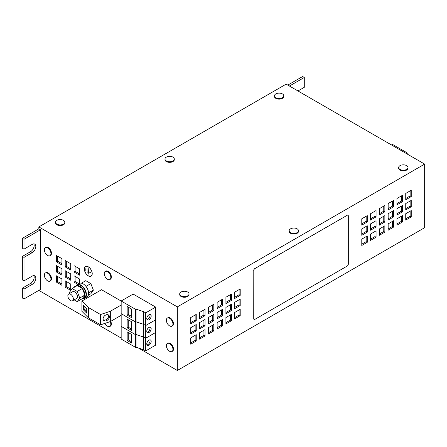 <?xml version="1.0" encoding="UTF-8"?>
<svg xmlns="http://www.w3.org/2000/svg" width="447" height="447" viewBox="0 0 447 447"><rect width="100%" height="100%" fill="white"/><g stroke="black" fill="none" stroke-linecap="round" stroke-linejoin="round"><path stroke-width="0.67" d="M109.403 316.739A3.654 2.581 135 0 0 108.822 315.213A3.654 2.581 135 0 0 105.28 315.269A3.654 2.581 135 0 0 103.078 318.851A3.654 2.581 135 0 0 103.659 320.376A3.654 2.581 135 0 0 107.196 320.315A3.654 2.581 135 0 0 109.403 316.739M103.33 319.929A3.654 2.581 135 0 0 106.738 319.32A3.654 2.581 135 0 0 108.627 315.962A3.654 2.581 135 0 0 108.375 314.884M151.175 316.023A3.107 1.794 120 0 0 150.527 314.604A3.107 1.794 120 0 0 148.136 315.437A3.107 1.794 120 0 0 146.778 318.566A3.107 1.794 120 0 0 147.421 319.985A3.107 1.794 120 0 0 149.818 319.152A3.107 1.794 120 0 0 151.175 316.023M146.974 319.493A3.107 1.794 120 0 0 150.075 315.392A3.107 1.794 120 0 0 149.879 314.459M151.175 341.407A3.107 1.794 120 0 0 150.527 339.988A3.107 1.794 120 0 0 148.136 340.821A3.107 1.794 120 0 0 146.778 343.95A3.107 1.794 120 0 0 147.421 345.369A3.107 1.794 120 0 0 149.818 344.536A3.107 1.794 120 0 0 151.175 341.407M146.974 344.883A3.107 1.794 120 0 0 150.075 340.776A3.107 1.794 120 0 0 149.879 339.843M151.175 328.718A3.107 1.794 120 0 0 150.527 327.293A3.107 1.794 120 0 0 148.136 328.126A3.107 1.794 120 0 0 146.778 331.255A3.107 1.794 120 0 0 147.421 332.68A3.107 1.794 120 0 0 149.818 331.847A3.107 1.794 120 0 0 151.175 328.718M146.974 332.188A3.107 1.794 120 0 0 150.075 328.081A3.107 1.794 120 0 0 149.879 327.154M49.963 255.718L50.511 255.399A4.666 2.693 -120 0 0 51.226 251.661A4.666 2.693 -120 0 0 48.181 247.549A4.666 2.693 -120 0 0 45.851 247.32L45.298 247.638A4.666 2.693 -120 0 0 44.331 249.772A4.666 2.693 -120 0 0 47.633 255.483A4.666 2.693 -120 0 0 49.963 255.718A4.666 2.693 -120 0 0 50.93 253.578A4.666 2.693 -120 0 0 47.633 247.867A4.666 2.693 -120 0 0 45.298 247.638M171.972 326.154L172.52 325.841A4.666 2.693 -120 0 0 173.235 322.103A4.666 2.693 -120 0 0 170.19 317.99A4.666 2.693 -120 0 0 167.86 317.761L167.307 318.08A4.666 2.693 -120 0 0 166.34 320.214A4.666 2.693 -120 0 0 169.642 325.924A4.666 2.693 -120 0 0 171.972 326.154A4.666 2.693 -120 0 0 172.939 324.019A4.666 2.693 -120 0 0 169.642 318.309A4.666 2.693 -120 0 0 167.307 318.08M109.867 279.515L110.42 279.196A4.666 2.693 -120 0 0 111.135 275.458A4.666 2.693 -120 0 0 108.085 271.351A4.666 2.693 -120 0 0 105.755 271.117L105.207 271.435A4.666 2.693 -120 0 0 104.24 273.57A4.666 2.693 -120 0 0 107.537 279.28A4.666 2.693 -120 0 0 109.867 279.515A4.666 2.693 -120 0 0 110.834 277.38A4.666 2.693 -120 0 0 107.537 271.664A4.666 2.693 -120 0 0 105.207 271.435M171.972 351.543L172.52 351.225A4.666 2.693 -120 0 0 173.235 347.487A4.666 2.693 -120 0 0 170.19 343.38A4.666 2.693 -120 0 0 167.86 343.145L167.307 343.464A4.666 2.693 -120 0 0 166.34 345.598A4.666 2.693 -120 0 0 169.642 351.308A4.666 2.693 -120 0 0 171.972 351.543A4.666 2.693 -120 0 0 172.939 349.409A4.666 2.693 -120 0 0 169.642 343.693A4.666 2.693 -120 0 0 167.307 343.464M49.963 281.102L50.511 280.783A4.666 2.693 -120 0 0 51.226 277.045A4.666 2.693 -120 0 0 48.181 272.938A4.666 2.693 -120 0 0 45.851 272.704L45.298 273.022A4.666 2.693 -120 0 0 44.331 275.156A4.666 2.693 -120 0 0 47.633 280.867A4.666 2.693 -120 0 0 49.963 281.102A4.666 2.693 -120 0 0 50.93 278.967A4.666 2.693 -120 0 0 47.633 273.251A4.666 2.693 -120 0 0 45.298 273.022M104.978 323.354A4.666 2.693 -120 0 0 107.537 326.243A4.666 2.693 -120 0 0 109.867 326.472L110.42 326.159A4.666 2.693 -120 0 0 110.716 321.348M109.867 326.472A4.666 2.693 -120 0 0 110.834 324.338A4.666 2.693 -120 0 0 110.152 321.628M289.187 230.736L289.187 231.367A4.666 2.693 0 0 0 290.55 233.273A4.666 2.693 0 0 0 295.635 233.854A4.666 2.693 0 0 0 298.512 231.367L298.512 230.736A4.666 2.693 0 0 0 297.143 228.83A4.666 2.693 0 0 0 290.55 228.83A4.666 2.693 0 0 0 289.187 230.736A4.666 2.693 0 0 0 290.55 232.636A4.666 2.693 0 0 0 297.143 232.636A4.666 2.693 0 0 0 298.512 230.736M164.977 159.026L164.977 159.657A4.666 2.693 0 0 0 166.34 161.563A4.666 2.693 0 0 0 171.424 162.144A4.666 2.693 0 0 0 174.302 159.657L174.302 159.026A4.666 2.693 0 0 0 172.939 157.12A4.666 2.693 0 0 0 166.34 157.12A4.666 2.693 0 0 0 164.977 159.026A4.666 2.693 0 0 0 166.34 160.926A4.666 2.693 0 0 0 172.939 160.926A4.666 2.693 0 0 0 174.302 159.026M398.663 167.53L398.663 168.161A4.666 2.693 0 0 0 400.026 170.067A4.666 2.693 0 0 0 405.111 170.648A4.666 2.693 0 0 0 407.988 168.161L407.988 167.53A4.666 2.693 0 0 0 406.625 165.625A4.666 2.693 0 0 0 400.026 165.625A4.666 2.693 0 0 0 398.663 167.53A4.666 2.693 0 0 0 400.026 169.43A4.666 2.693 0 0 0 406.625 169.43A4.666 2.693 0 0 0 407.988 167.53M55.501 222.232L55.501 222.863A4.666 2.693 0 0 0 56.864 224.768A4.666 2.693 0 0 0 61.949 225.355A4.666 2.693 0 0 0 64.826 222.863L64.826 222.232A4.666 2.693 0 0 0 63.457 220.326A4.666 2.693 0 0 0 56.864 220.326A4.666 2.693 0 0 0 55.501 222.232A4.666 2.693 0 0 0 56.864 224.131A4.666 2.693 0 0 0 63.457 224.131A4.666 2.693 0 0 0 64.826 222.232M274.452 95.814L274.452 96.451A4.666 2.693 0 0 0 275.821 98.357A4.666 2.693 0 0 0 280.9 98.938A4.666 2.693 0 0 0 283.784 96.451L283.784 95.814A4.666 2.693 0 0 0 282.415 93.915A4.666 2.693 0 0 0 275.821 93.915A4.666 2.693 0 0 0 274.452 95.814A4.666 2.693 0 0 0 275.821 97.72A4.666 2.693 0 0 0 282.415 97.72A4.666 2.693 0 0 0 283.784 95.814M179.705 293.942L179.705 294.573A4.666 2.693 0 0 0 181.074 296.478A4.666 2.693 0 0 0 186.153 297.065A4.666 2.693 0 0 0 189.031 294.573L189.031 293.942A4.666 2.693 0 0 0 187.667 292.036A4.666 2.693 0 0 0 181.074 292.036A4.666 2.693 0 0 0 179.705 293.942A4.666 2.693 0 0 0 181.074 295.847A4.666 2.693 0 0 0 187.667 295.847A4.666 2.693 0 0 0 189.031 293.942M71.978 300.971A3.889 2.246 60 0 1 68.425 298.104A3.889 2.246 60 0 1 68.659 294.065A3.889 2.246 60 0 1 69.229 293.891A3.889 2.246 60 0 1 72.783 296.758A3.889 2.246 60 0 1 72.548 300.797A3.889 2.246 60 0 1 71.978 300.971M72.548 300.797L76.616 298.451A3.889 2.246 -120 0 0 76.85 294.411A3.889 2.246 -120 0 0 73.297 291.545A3.889 2.246 -120 0 0 72.727 291.718L68.659 294.065M75.498 286.6A7.152 4.129 60 0 1 76.264 285.907L77.359 285.275A7.152 4.129 60 0 1 80.935 285.627A7.152 4.129 60 0 1 85.606 291.93A7.152 4.129 60 0 1 84.511 297.657L83.41 298.294A7.152 4.129 60 0 1 82.399 298.613L77.208 301.624L74.163 299.864M77.342 285.583A7.152 4.129 60 0 1 79.84 286.264A7.152 4.129 60 0 1 82.332 288.466L77.297 285.56L72.135 288.538L77.208 291.472L82.332 288.466M82.377 288.488L82.399 288.544A7.152 4.129 60 0 1 84.891 294.981L84.891 295.059A7.152 4.129 60 0 1 83.41 298.294M82.868 298.523A7.772 4.487 -120 0 0 84.824 298.199L87.02 296.931A7.772 4.487 -120 0 0 88.21 290.701A7.772 4.487 -120 0 0 83.136 283.851A7.772 4.487 -120 0 0 79.248 283.465L77.052 284.733A7.772 4.487 -120 0 0 75.794 286.264M84.824 298.199A7.772 4.487 -120 0 0 86.014 291.969A7.772 4.487 -120 0 0 80.935 285.119A7.772 4.487 -120 0 0 77.052 284.733M84.371 269.083A5.56 3.207 -120 0 0 86.796 274.67A5.56 3.207 -120 0 0 91.082 276.162A5.56 3.207 -120 0 0 92.233 273.62A5.56 3.207 -120 0 0 89.802 268.027A5.56 3.207 -120 0 0 85.522 266.535A5.56 3.207 -120 0 0 84.371 269.083M90.68 276.212A5.56 3.207 -120 0 0 91.238 276.056M86.249 266.295A5.442 3.14 -120 0 0 85.908 266.446A5.442 3.14 -120 0 0 85.751 266.552M92.149 273.57A5.442 3.14 -120 0 0 89.774 268.094A5.442 3.14 -120 0 0 85.578 266.635A5.442 3.14 -120 0 0 84.455 269.128A5.442 3.14 -120 0 0 86.83 274.603A5.442 3.14 -120 0 0 91.02 276.062A5.442 3.14 -120 0 0 92.149 273.57M85.98 286.41L90.842 283.605L93.378 290.148L90.842 293.757L88.355 295.188M90.842 283.605L85.763 280.671L81.421 283.18M121.165 305.033L110.325 311.291L100.569 314.543L88.344 307.486L81.907 301.043L101.536 289.712L121.165 301.049M38.839 228.83L22.35 238.352L22.35 248.186L23.998 249.135L32.24 244.38A5.051 2.917 -60 0 1 34.771 244.129A5.051 2.917 -60 0 1 35.542 248.174A5.051 2.917 -60 0 1 32.24 252.628L23.998 257.388L22.35 256.438L22.35 279.917L23.998 280.867L32.24 276.106A5.051 2.917 -60 0 1 34.771 275.86A5.051 2.917 -60 0 1 35.542 279.906A5.051 2.917 -60 0 1 32.24 284.359L23.998 289.12L23.998 298.954L40.487 289.438L40.487 229.78L38.839 228.83L38.839 226.925L177.336 306.888L424.65 164.099L286.153 84.142L38.839 226.925M121.165 338.049L38.839 290.388M138.346 347.967L177.336 370.474L177.336 306.888M145.705 312.85L145.705 325.517L155.679 319.756L155.679 307.089L145.705 312.85L143.727 311.71L136.061 309.151L135.676 309.374L121.165 300.999L133.15 294.081L155.679 307.089M145.705 338.234L145.705 350.901L155.679 345.14L155.679 332.473L145.705 338.234L143.727 337.094L136.061 334.535L135.676 334.758L121.187 326.371M155.679 332.451L145.705 338.211L145.705 325.545L155.679 319.784L155.679 332.473M70.715 273.888L70.715 280.235L65.217 277.062L65.217 270.714L70.715 273.888M61.921 268.809L61.921 275.156L56.423 271.983L56.423 265.635L61.921 268.809M79.51 268.809L79.51 275.156L74.012 271.983L74.012 265.635L79.51 268.809M70.715 263.736L70.715 270.077L65.217 266.909L65.217 260.562L70.715 263.736M77.778 284.314L74.012 282.135L74.012 275.793L79.51 278.967L79.51 283.337M61.921 278.967L61.921 285.309L56.423 282.135L56.423 275.793L61.921 278.967M70.715 284.041L70.715 290.388L65.217 287.214L65.217 280.867L70.715 284.041M74.012 287.455L74.012 285.946L75.32 286.7M61.921 258.657L61.921 265.004L56.423 261.83L56.423 255.483L61.921 258.657M405.742 193.417L405.742 199.764L411.24 196.591L411.24 190.249L405.742 193.417M405.742 220.075L411.24 216.901L411.24 210.554L405.742 213.727L405.742 220.075M396.953 204.843L402.445 201.67L402.445 195.322L396.953 198.496L396.953 204.843M396.953 214.996L402.445 211.822L402.445 205.475L396.953 208.648L396.953 214.996M388.158 230.227L393.651 227.054L393.651 220.706L388.158 223.88L388.158 230.227M388.158 220.075L393.651 216.901L393.651 210.554L388.158 213.727L388.158 220.075M388.158 209.917L393.651 206.749L393.651 200.401L388.158 203.575L388.158 209.917M396.953 225.148L402.445 221.975L402.445 215.633L396.953 218.806L396.953 225.148M405.742 203.575L405.742 209.917L411.24 206.749L411.24 200.401L405.742 203.575M361.779 245.459L367.272 242.285L367.272 235.938L361.779 239.111L361.779 245.459M370.569 220.075L376.067 216.901L376.067 210.554L370.569 213.727L370.569 220.075M379.363 235.306L384.861 232.133L384.861 225.785L379.363 228.959L379.363 235.306M379.363 225.148L384.861 221.975L384.861 215.633L379.363 218.806L379.363 225.148M379.363 214.996L384.861 211.822L384.861 205.475L379.363 208.648L379.363 214.996M370.569 230.227L376.067 227.054L376.067 220.706L370.569 223.88L370.569 230.227M370.569 240.38L376.067 237.206L376.067 230.859L370.569 234.032L370.569 240.38M361.779 225.148L367.272 221.975L367.272 215.633L361.779 218.806L361.779 225.148M361.779 235.306L367.272 232.133L367.272 225.785L361.779 228.959L361.779 235.306M254.075 319.421A1.553 0.9 -60 0 1 254.047 319.404A1.553 0.9 -60 0 1 253.728 318.689L253.784 318.722A1.553 0.9 120 0 0 254.103 319.432A1.553 0.9 120 0 0 254.879 319.359L347.213 266.049A1.553 0.9 120 0 0 348.314 264.149L348.314 215.918A1.553 0.9 120 0 0 347.989 215.203A1.553 0.9 120 0 0 347.213 215.281L254.879 268.591A1.553 0.9 120 0 0 253.784 270.491L253.784 318.722M253.784 270.491L253.728 318.689M253.728 270.463A1.553 0.9 -60 0 1 254.829 268.558L254.879 268.591M347.213 215.281L254.829 268.558M347.157 215.247A1.553 0.9 -60 0 1 347.934 215.175A1.553 0.9 -60 0 1 347.962 215.191M177.336 370.474L424.65 227.691L424.65 164.099M225.919 297.238L231.412 294.07L231.412 300.412L225.919 303.586L225.919 297.238M208.33 317.549L213.828 314.375L213.828 320.722L208.33 323.896L208.33 317.549M199.535 322.628L205.033 319.454L205.033 325.796L199.535 328.97L199.535 322.628M190.746 327.701L196.239 324.528L196.239 330.875L190.746 334.049L190.746 327.701M190.746 317.549L196.239 314.375L196.239 320.722L190.746 323.896L190.746 317.549M234.714 312.47L240.207 309.296L240.207 315.643L234.714 318.817L234.714 312.47M234.714 292.165L240.207 288.991L240.207 295.338L234.714 298.512L234.714 292.165M217.125 322.628L222.623 319.454L222.623 325.796L217.125 328.97L217.125 322.628M208.33 327.701L213.828 324.528L213.828 330.875L208.33 334.049L208.33 327.701M199.535 332.78L205.033 329.607L205.033 335.954L199.535 339.128L199.535 332.78M217.125 312.47L222.623 309.296L222.623 315.643L217.125 318.817L217.125 312.47M217.125 302.317L222.623 299.144L222.623 305.491L217.125 308.665L217.125 302.317M208.33 307.396L213.828 304.223L213.828 310.57L208.33 313.738L208.33 307.396M199.535 312.47L205.033 309.296L205.033 315.643L199.535 318.817L199.535 312.47M225.919 317.549L231.412 314.375L231.412 320.722L225.919 323.896L225.919 317.549M190.746 337.854L196.239 334.686L196.239 341.027L190.746 344.201L190.746 337.854M234.714 302.317L240.207 299.144L240.207 305.491L234.714 308.665L234.714 302.317M225.919 307.396L231.412 304.223L231.412 310.57L225.919 313.744L225.919 307.396M23.998 289.12L22.35 288.164L22.35 298.004L23.998 298.954M23.998 257.388L23.998 280.867M22.35 288.164L30.592 283.409A5.051 2.917 -60 0 0 33.804 275.62M22.35 256.438L30.592 251.678A5.051 2.917 -60 0 0 33.804 243.894M287.801 85.092L302.641 76.526L304.29 77.476L304.29 87.316L297.97 90.965M289.449 86.042L304.29 77.476M40.487 229.78L23.998 239.301L22.35 238.352M23.998 239.301L23.998 249.135M91.182 275.955A5.442 3.14 -120 0 0 91.35 275.872A5.442 3.14 -120 0 0 91.652 275.654M85.69 266.451A5.56 3.207 -120 0 0 85.276 266.853M86.981 268.686L87.148 272.586L86.981 268.686M91.048 273.033L88.383 271.301L88.221 268.446L88.221 274.156L88.383 271.491L91.048 273.033M85.83 268.653L85.83 271.189L85.83 268.653M121.165 315.314L110.325 321.572L110.325 311.291M110.325 321.572L100.569 324.824L100.569 314.543M100.569 324.824L88.344 317.761L88.344 307.486M83.533 309.967L86.724 313.163L86.724 308.849L83.533 305.653L83.533 309.967L84.88 309.52L86.724 311.369M88.344 317.761L81.907 311.324L81.907 301.043M145.705 325.517L143.727 324.377L136.061 321.818L136.061 309.151M143.727 324.377L143.727 311.71M136.061 321.818L135.676 322.041L135.676 309.374M131.496 317.627L131.496 308.983L127.155 306.474L127.155 315.118L131.496 317.627M135.676 322.041L121.165 313.665L121.165 300.999M408.189 154.595L406.569 152.975L406.954 152.751L406.954 153.36M406.954 152.751L392.444 144.375L391.466 144.94M145.705 350.901L143.727 349.761L136.061 347.202L136.061 321.846L135.676 322.069L121.187 313.677M143.727 349.761L143.727 337.094M136.061 347.202L135.676 347.425L135.676 322.069M131.496 343.011L131.496 334.367L127.155 331.858L127.155 340.502L131.496 343.011M135.676 347.425L121.165 339.049L121.165 326.383M145.705 338.211L143.727 337.066L143.727 324.399L136.061 321.846M143.727 337.066L136.061 334.512L135.676 334.736L121.165 326.355L121.165 313.688M131.496 330.316L131.496 321.672L127.155 319.169L127.155 327.807L131.496 330.316M145.705 325.545L143.727 324.399M77.208 291.472L79.75 298.015L84.913 295.031M79.75 298.015L77.208 301.624M84.891 295.059L82.399 298.613M82.399 288.544L84.891 294.981M70.028 293.277L69.592 292.154L72.135 288.538M76.264 285.907A7.152 4.129 60 0 1 77.242 285.594M88.618 292.897L93.378 290.148M128.255 319.801L128.255 327.176L131.496 329.048M128.255 327.176L127.155 327.807M128.255 332.495L128.255 339.865L131.496 341.743M128.255 339.865L127.155 340.502M128.255 307.111L128.255 314.481L131.496 316.353M128.255 314.481L127.155 315.118M84.88 307L84.88 309.52M361.779 234.032L366.171 231.496L367.272 232.133M366.171 231.496L366.171 226.417M361.779 223.88L366.171 221.343L367.272 221.975M366.171 221.343L366.171 216.264M370.569 239.111L374.966 236.575L376.067 237.206M374.966 236.575L374.966 231.496M370.569 228.959L374.966 226.417L376.067 227.054M374.966 226.417L374.966 221.343M379.363 213.727L383.761 211.191L384.861 211.822M383.761 211.191L383.761 206.112M379.363 223.88L383.761 221.343L384.861 221.975M383.761 221.343L383.761 216.264M379.363 234.032L383.761 231.496L384.861 232.133M383.761 231.496L383.761 226.417M370.569 218.806L374.966 216.264L376.067 216.901M374.966 216.264L374.966 211.191M230.317 294.702L230.317 299.781L231.412 300.412M230.317 299.781L225.919 302.317M212.727 315.012L212.727 320.086L213.828 320.722M212.727 320.086L208.33 322.628M203.933 320.086L203.933 325.165L205.033 325.796M203.933 325.165L199.535 327.701M195.143 325.165L195.143 330.238L196.239 330.875M195.143 330.238L190.746 332.78M361.779 244.191L366.171 241.648L367.272 242.285M366.171 241.648L366.171 236.575M195.143 315.012L195.143 320.086L196.239 320.722M195.143 320.086L190.746 322.628M239.106 309.933L239.106 315.012L240.207 315.643M239.106 315.012L234.714 317.549M239.106 289.628L239.106 294.702L240.207 295.338M239.106 294.702L234.714 297.244M405.742 208.648L410.139 206.112L411.24 206.749M410.139 206.112L410.139 201.033M396.953 223.88L401.35 221.343L402.445 221.975M401.35 221.343L401.35 216.264M388.158 208.648L392.555 206.112L393.651 206.749M392.555 206.112L392.555 201.033M388.158 218.806L392.555 216.264L393.651 216.901M392.555 216.264L392.555 211.191M388.158 228.959L392.555 226.417L393.651 227.054M392.555 226.417L392.555 221.343M396.953 213.727L401.35 211.191L402.445 211.822M401.35 211.191L401.35 206.112M396.953 203.575L401.35 201.033L402.445 201.67M401.35 201.033L401.35 195.959M405.742 218.806L410.139 216.264L411.24 216.901M410.139 216.264L410.139 211.191M405.742 198.496L410.139 195.959L411.24 196.591M410.139 195.959L410.139 190.88M221.522 320.086L221.522 325.165L222.623 325.796M221.522 325.165L217.125 327.701M212.727 325.165L212.727 330.244L213.828 330.875M212.727 330.244L208.33 332.78M203.933 330.244L203.933 335.317L205.033 335.954M203.933 335.317L199.535 337.854M221.522 309.933L221.522 315.012L222.623 315.643M221.522 315.012L217.125 317.549M221.522 299.781L221.522 304.854L222.623 305.491M221.522 304.854L217.125 307.396M212.727 304.854L212.727 309.933L213.828 310.57M212.727 309.933L208.33 312.47M203.933 309.933L203.933 315.012L205.033 315.643M203.933 315.012L199.535 317.549M230.317 315.012L230.317 320.086L231.412 320.722M230.317 320.086L225.919 322.628M195.143 335.317L195.143 340.396L196.239 341.027M195.143 340.396L190.746 342.933M239.106 299.781L239.106 304.854L240.207 305.491M239.106 304.854L234.714 307.396M230.317 304.854L230.317 309.933L231.412 310.57M230.317 309.933L225.919 312.47M70.715 278.967L66.318 276.425L65.217 277.062M66.318 276.425L66.318 271.351M61.921 273.888L57.523 271.351L56.423 271.983M57.523 271.351L57.523 266.272M79.51 273.888L75.113 271.351L74.012 271.983M75.113 271.351L75.113 266.272M70.715 268.809L66.318 266.272L65.217 266.909M66.318 266.272L66.318 261.193M78.879 283.677L75.113 281.504L74.012 282.135M75.113 281.504L75.113 276.425M61.921 284.041L57.523 281.504L56.423 282.135M57.523 281.504L57.523 276.425M70.715 289.12L66.318 286.577L65.217 287.214M66.318 286.577L66.318 281.504M61.921 263.736L57.523 261.193L56.423 261.83M57.523 261.193L57.523 256.12M32.24 252.628L30.592 251.678M32.24 284.359L30.592 283.409M85.908 266.446L85.578 266.635M91.35 275.872L91.02 276.062"/></g></svg>
